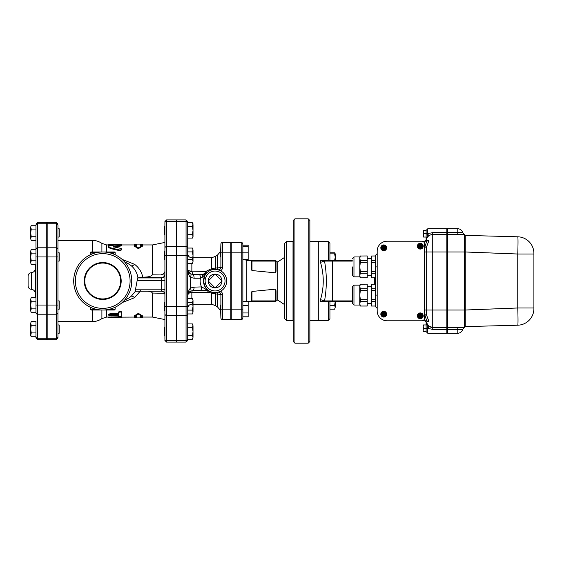 <?xml version="1.0" encoding="UTF-8"?>
<svg xmlns="http://www.w3.org/2000/svg" width="562" height="562" viewBox="0 0 562 562"><rect width="100%" height="100%" fill="white"/><g stroke="black" fill="none" stroke-linecap="round" stroke-linejoin="round"><path stroke-width="0.84" d="M57.949 333.238L59.193 333.238L59.193 324.948L57.949 324.948L57.949 336.828L57.949 225.172A1.658 1.433 180 0 0 56.291 223.739L56.291 305.047L57.949 305.047M57.949 324.948L57.949 309.191L59.193 309.191L59.193 300.902L57.949 300.902M57.949 261.098L59.193 261.098L59.193 252.809L57.949 252.809L57.949 249.219A1.658 1.433 180 0 0 56.291 247.786L47.173 247.786L47.173 222.32L56.291 222.32L56.291 223.739L47.173 223.739M57.949 237.052L59.193 237.052L59.193 228.762L57.949 228.762M31.261 321.436L30.671 323.347L31.261 321.436L35.975 321.436L35.975 338.022L35.975 336.75L31.261 336.75L30.671 334.84L30.671 323.347L31.261 325.265L30.671 329.093L31.261 332.922L30.671 335.725L31.261 336.75M31.261 312.704L30.671 310.793L31.261 312.704L35.975 312.704L35.975 308.875L31.261 308.875L30.671 310.793L30.671 305.047L31.261 308.875M31.261 297.389L30.671 299.3L31.261 297.389L35.975 297.389M31.261 301.218L30.671 305.047L30.671 299.3L31.261 301.218L35.975 301.218M31.261 264.611L30.671 262.7L31.261 264.611L35.975 264.611M30.671 256.953L31.261 260.782L30.671 262.7L30.671 251.207L31.261 253.125L30.671 256.953M31.261 249.296L30.671 251.207L31.261 249.296L35.975 249.296L35.975 253.125L31.261 253.125M30.671 232.907L31.261 236.735L30.671 238.653L30.671 227.16L31.261 229.078L30.671 232.907M31.261 240.564L30.671 238.653L31.261 240.564L35.975 240.564M30.671 227.16L31.261 225.25L30.671 227.16M31.261 325.265L35.975 325.265L35.975 332.922L31.261 332.922M35.975 260.782L31.261 260.782M35.975 253.125L35.975 312.704M35.975 225.25L31.261 225.25M35.975 229.078L31.261 229.078M35.975 236.735L31.261 236.735M35.975 249.296L35.975 256.953L37.633 256.953L37.633 247.786A1.658 1.433 180 0 0 35.975 249.219L35.975 225.172A1.658 1.433 180 0 1 37.633 223.739L37.633 222.32L35.975 223.978M37.633 222.32L46.758 222.32L46.758 223.739L37.633 223.739L37.633 247.786L46.758 247.786L46.758 223.739M46.758 247.786L46.758 256.953L37.633 256.953L37.633 305.047L35.975 305.047M35.975 336.828A1.658 1.433 0 0 0 37.633 338.261L37.633 339.68L46.758 339.68L46.758 256.953M31.275 281L31.275 289.29C33.572 289.57 34.893 290.856 35.244 293.139L35.244 268.861C34.893 271.144 33.572 272.43 31.275 272.711L31.275 281M31.275 272.711C29.357 272.949 28.297 274.059 28.1 276.026L28.1 285.974C28.297 287.941 29.357 289.051 31.275 289.29M464.296 234.445L462.631 232.633A4.974 4.974 0 0 0 457.784 228.762L447.83 228.762L447.83 234.565L464.416 234.565L465.245 235.394L517.757 236.792A16.586 16.586 0 0 1 533.9 253.371A16.586 16.586 0 0 0 517.757 236.792C518.108 237.81 518.108 243.55 517.757 254.01L533.9 254.01L533.9 253.371L533.9 307.99L533.9 254.01M426.115 321.492L427.766 328.384L427.766 333.238L446.839 333.238L446.839 310.02L447.668 310.02L447.668 228.762L447.001 228.762L447.001 333.238L447.668 333.238L447.668 310.02L447.83 333.238L457.784 333.238A4.974 4.974 0 0 0 462.631 329.367L457.784 329.367L457.784 327.435M423.502 233.736L426.108 233.736L426.108 230.42L427.766 228.762L446.839 228.762L446.839 232.633L432.74 232.633L427.766 233.616L427.766 228.762L426.108 230.42L423.502 230.42L423.502 237.052L423.502 230.42M426.158 321.626L426.242 322.124L428.954 321.499L426.439 314.734L426.242 310.02L446.839 310.02L446.839 232.633M164.912 313.954L164.912 339.244A1.658 1.433 0 0 0 166.57 340.677L166.57 315.387A1.658 1.433 180 0 1 164.912 313.954L164.912 222.756A1.658 1.433 180 0 1 166.57 221.323L166.57 219.911L164.912 221.569M140.036 244.934L152.478 244.934L164.912 242.44L164.912 251.565L164.497 251.565L164.497 259.855L164.912 259.855M164.912 294.074L164.912 290.947M164.912 310.435L164.912 319.56L164.912 310.435L164.497 310.435L164.497 302.145L164.912 302.145L164.912 310.435M164.912 230.42L164.912 234.565L164.497 234.565L164.497 226.275L164.912 226.275M187.715 221.569L186.057 219.911L186.057 340.677A1.658 1.433 0 0 0 187.715 339.244L187.715 221.569L187.715 222.756L192.429 222.763L193.026 224.674L193.026 237.052L192.429 238.077L193.026 236.166L192.429 234.249L193.026 230.42L192.429 226.591L193.026 223.788L192.429 222.763M176.939 340.677L186.057 340.677L186.057 342.089L176.939 342.089L176.939 315.387L186.057 315.387A1.658 1.433 0 0 0 187.715 313.954L187.715 323.923L192.429 323.923L193.026 325.834L193.026 337.326L192.429 335.409L193.026 331.58L192.429 327.751L193.026 324.948L192.429 323.923M192.429 335.409L187.715 335.409L187.715 327.751L192.429 327.751M192.429 234.249L187.715 234.249L187.715 222.763A1.658 1.433 0 0 0 186.057 221.323L176.939 221.323L176.939 219.911L186.057 219.911M176.939 315.387L176.939 221.323M294.931 218.815L293.273 220.473L293.273 341.527L294.931 343.185L294.931 218.815L308.194 218.815L308.194 343.185L294.931 343.185M308.194 343.185L309.859 341.527L309.859 220.473L308.194 218.815M57.949 336.828L57.949 338.022L57.949 336.828A1.658 1.433 0 0 1 56.291 338.261L56.291 339.68L57.949 338.022M447.83 327.435L464.416 327.435L465.245 326.606L465.245 310.02L517.757 307.99L533.9 307.99L533.9 308.629A16.586 16.586 0 0 1 533.647 311.51M462.631 232.633L447.83 232.633M533.837 310.098L533.556 311.994A16.586 16.586 0 0 1 517.757 325.208A16.586 16.586 0 0 0 533.9 308.629L533.9 307.99M464.416 327.435L464.416 310.02L465.245 310.02L465.245 251.98L517.757 254.01L517.757 307.99C518.108 318.478 518.108 324.218 517.757 325.208L465.245 326.606M447.83 234.565L447.83 310.02L464.416 310.02L464.416 251.98L465.245 251.98L465.245 235.394M424.619 320.804L426.242 322.124A6.632 6.632 0 0 1 426.115 321.12A6.632 6.632 0 0 0 432.74 327.435L432.74 251.98L464.416 251.98L464.416 234.565M447.001 234.565L447.668 234.565M447.001 327.435L447.668 327.435M423.502 328.264L423.207 329.922L423.207 326.606L423.502 328.264L426.108 328.264L426.108 321.731M423.207 331.58L423.207 329.922L423.207 331.58M423.502 324.948L423.207 326.606L423.207 324.948L426.108 324.948M423.502 331.58L426.108 331.58L427.766 333.238L426.108 331.58L426.108 328.264L427.654 328.264L428.925 326.227L426.312 322.447M426.108 237.052L423.502 237.052M426.108 233.736L426.108 240.276M426.108 241.196A6.632 6.632 0 0 1 428.925 235.773L427.654 233.968L426.108 241.175M284.73 297.375L284.316 297.375L284.316 305.665L284.73 305.665M284.73 256.335L284.316 256.335L284.316 264.625L284.73 264.625M284.73 281L284.73 318.724L286.388 320.389L286.388 241.611L284.73 243.276L284.73 281M334.636 309.184L335.226 307.266L334.636 309.184L329.922 309.184L329.922 318.724L329.922 301.731L329.922 305.349L334.636 305.349L335.226 301.52M335.226 301.731L335.226 307.266L334.636 305.349M334.636 260.48L335.226 257.164L335.226 260.269M335.226 257.164L334.636 253.848L335.226 253.848L335.226 257.164M328.264 301.731L328.264 320.389L318.31 320.389L318.31 241.611L328.264 241.611L329.922 243.276L329.922 260.269L329.922 253.848L334.636 253.848M335.093 253.848L334.636 252.816L329.922 252.816L329.922 243.276M352.311 266.901L352.311 275.197L353.969 276.855L353.969 256.953L352.311 258.611M353.969 276.855L359.771 276.855L359.771 256.953L353.969 256.953M360.347 277.846L367.232 277.804L360.347 277.846L359.771 276.855M360.347 256.005L367.232 255.956L360.347 256.005L359.771 258.288L360.347 260.564L367.232 260.564L367.232 262.342L360.347 262.342L360.347 260.564M360.347 262.342L359.771 266.901L360.347 271.467L367.232 271.467L367.232 273.244L360.347 273.244L359.771 275.52L360.347 277.804M367.232 273.244L367.232 277.804M367.232 256.005L367.232 260.564M360.347 271.467L360.347 273.244M367.232 262.342L367.232 271.467M375.528 277.846L371.384 277.846L375.528 277.804M375.528 256.005L371.384 256.005L375.528 255.956M375.528 262.342L371.384 262.342L371.384 260.564L375.528 260.564M375.528 273.244L371.384 273.244L371.384 277.804M371.384 273.244L371.384 271.467L375.528 271.467M371.384 262.342L371.384 271.467M371.384 256.005L371.384 260.564M375.528 284.196L371.384 284.196L371.384 288.756L375.528 288.756M375.528 290.533L371.384 290.533L371.384 299.658L375.528 299.658M377.186 253.638L375.528 255.296L375.528 306.704L377.186 308.362M377.186 310.849L377.186 251.151A9.947 9.947 0 0 1 387.134 241.196L421.964 241.196A2.487 2.487 0 0 1 424.451 243.69L424.451 318.31A2.487 2.487 0 0 1 421.964 320.804L387.134 320.804A9.947 9.947 0 0 1 377.186 310.849L377.186 251.151M383.502 314.165L382.863 313.526L383.734 313.94L384.373 313.301L383.965 314.165L384.605 314.804L383.734 314.397L383.094 315.036L383.502 314.165M385.272 313.034A1.904 1.904 0 0 0 381.83 314.165A1.904 1.904 0 0 0 384.331 315.977A1.904 1.904 0 0 0 385.272 313.034M381.535 314.165A2.199 2.199 0 0 1 384.829 312.261A2.199 2.199 0 0 1 384.829 316.069A2.199 2.199 0 0 1 381.535 314.165M380.832 314.165A2.901 2.901 0 0 1 385.188 311.657A2.901 2.901 0 0 1 385.188 316.68A2.901 2.901 0 0 1 380.832 314.165M383.502 247.835L383.094 246.964L383.734 247.603L384.605 247.196L383.965 247.835L384.373 248.699L383.734 248.06L382.863 248.474L383.502 247.835M385.272 246.704A1.904 1.904 0 0 0 381.83 247.835A1.904 1.904 0 0 0 384.331 249.647A1.904 1.904 0 0 0 385.272 246.704M381.535 247.835A2.199 2.199 0 0 1 384.829 245.931A2.199 2.199 0 0 1 384.829 249.739A2.199 2.199 0 0 1 381.535 247.835M380.832 247.835A2.901 2.901 0 0 1 385.188 245.32A2.901 2.901 0 0 1 385.188 250.343A2.901 2.901 0 0 1 380.832 247.835M420.903 316.722L420.306 316.118L419.702 316.722L419.407 316.427L420.011 315.823L419.407 315.226L419.702 314.931L420.306 315.535L420.903 314.931L421.198 315.226L420.594 315.823L421.198 316.427L420.903 316.722A1.075 1.075 0 0 1 419.407 315.226A1.075 1.075 0 0 1 421.198 315.226A1.075 1.075 0 0 1 420.903 316.722M421.886 314.762A1.904 1.904 0 0 0 418.395 315.823A1.904 1.904 0 0 0 420.861 317.649A1.904 1.904 0 0 0 421.886 314.762M418.107 315.823A2.199 2.199 0 0 1 421.402 313.919A2.199 2.199 0 0 1 421.402 317.727A2.199 2.199 0 0 1 418.107 315.823M417.397 315.823A2.901 2.901 0 0 1 421.753 313.315A2.901 2.901 0 0 1 421.753 318.338A2.901 2.901 0 0 1 417.397 315.823M420.903 247.069L420.306 246.465L419.702 247.069L419.407 246.774L420.011 246.177L419.407 245.573L419.702 245.278L420.306 245.882L420.903 245.278L421.198 245.573L420.594 246.177L421.198 246.774L420.903 247.069A1.075 1.075 0 0 1 419.407 245.573A1.075 1.075 0 0 1 421.198 245.573A1.075 1.075 0 0 1 420.903 247.069M421.886 245.109A1.904 1.904 0 0 0 418.395 246.177A1.904 1.904 0 0 0 420.861 247.997A1.904 1.904 0 0 0 421.886 245.109M418.107 246.177A2.199 2.199 0 0 1 421.402 244.273A2.199 2.199 0 0 1 421.402 248.081A2.199 2.199 0 0 1 418.107 246.177M417.397 246.177A2.901 2.901 0 0 1 421.753 243.662A2.901 2.901 0 0 1 421.753 248.685A2.901 2.901 0 0 1 417.397 246.177M352.311 260.269L325.321 260.269A0.829 0.787 90 0 0 324.534 261.098L352.311 261.098M352.311 300.902L324.534 300.902C326.922 287.646 326.922 274.382 324.534 261.098L320.221 260.67L328.264 260.269L328.264 241.611M325.321 260.269L322.209 260.269M320.221 260.67L320.459 262.243C324.176 274.762 324.176 287.266 320.459 299.757L320.221 301.33L322.209 301.731L352.311 301.731M322.209 301.731L325.321 301.731A0.829 0.787 90 0 1 324.534 300.902L320.221 301.33M424.619 241.196L426.242 239.883L428.954 240.501L426.698 241.196L387.134 241.196M387.134 320.804L426.698 320.804L428.954 321.499M424.865 241.196L424.865 320.804M428.954 240.501L426.439 247.266L426.242 251.98L432.74 251.98L432.74 234.565L446.839 234.565M428.925 235.773A6.632 6.632 0 0 1 432.74 234.565L432.74 232.633M429.122 326.36L427.766 328.384L432.74 329.367L432.74 327.435L428.925 326.227M432.74 327.435L446.839 327.435M426.108 233.659L427.766 233.616L426.108 234.122M428.096 325.538A6.632 6.632 0 0 1 427.45 324.801A6.632 6.632 0 0 0 428.096 325.538M210.251 270.441L212.134 269.774A2.487 0.393 75.3 0 1 211.502 268.685L215.632 267.969L215.632 256.342L217.424 255.155L217.424 268.046L215.632 267.969A2.487 1.651 85.9 0 1 214.255 269.423A11.605 11.605 0 0 0 203.479 281.414A11.605 11.605 0 0 0 215.077 292.605A11.605 11.605 0 0 0 226.683 280.586A11.605 11.605 0 0 0 214.255 269.423L216.033 269.43A2.487 1.391 94.7 0 0 217.424 268.046L220.887 267.301L220.887 252.858L222.545 252.858L222.545 242.44A1.658 1.658 0 0 0 220.887 244.105L220.887 257.003L220.473 257.003L220.887 244.105A1.658 1.658 0 0 1 222.545 242.44L230.834 242.44L230.834 319.56L222.545 319.56A1.658 1.658 0 0 1 220.887 317.895L220.473 304.997L220.887 304.997L220.887 317.895A1.658 1.658 0 0 0 222.545 319.56L222.545 309.142L220.887 309.142L220.887 294.699L220.887 304.997L220.887 294.699L217.424 293.954A2.487 1.391 85.3 0 0 216.033 292.57L212.134 292.226L209.851 291.362A2.487 0.611 116.8 0 0 208.734 292.366L215.632 294.031A2.487 1.651 94.1 0 0 214.255 292.577M284.316 257.558L277.797 261.878L277.797 300.122L276.026 300.206L276.026 300.902L276.026 290.687L275.197 289.191L275.197 301.731A0.829 0.829 0 0 0 276.026 300.902A0.829 0.829 0 0 1 275.197 301.731A0.829 0.829 0 0 0 276.026 300.902A0.829 0.829 0 0 1 275.197 301.731L251.98 301.731L251.98 300.902L251.151 300.902A0.829 0.829 0 0 0 251.98 301.731M56.291 339.68L47.173 339.68L47.173 247.786M286.388 320.389L293.02 320.389L293.02 241.611L286.388 241.611M309.859 320.389L318.148 320.389L318.148 241.611L309.859 241.611M231.249 313.287L230.834 313.287M248.165 260.515L248.165 245.194L242.854 245.194M242.854 316.806L248.165 316.806L248.165 301.485L242.854 301.485M242.854 312.971L248.165 312.971M242.854 305.314L248.165 305.314M242.854 259.489L248.165 259.489M242.854 244.105A1.658 1.658 0 0 0 241.196 242.44L241.196 252.858L242.854 252.858L242.854 244.105A1.658 1.658 0 0 0 241.196 242.44L231.249 242.44L231.249 319.56L241.196 319.56A1.658 1.658 0 0 0 242.854 317.895L242.854 252.858L248.165 252.858M242.854 246.226L248.165 246.226M251.151 300.902L251.151 292.788L251.98 291.453L275.197 289.191M251.151 261.098L275.197 261.098L275.197 260.269A0.829 0.829 0 0 1 276.026 261.098A0.829 0.829 0 0 0 275.197 260.269L251.98 260.269A0.829 0.829 0 0 0 251.151 261.098L251.151 269.212L251.98 270.547L251.98 260.269M275.197 272.809L275.197 261.098L276.026 261.098L276.026 271.313L275.197 272.809L251.98 270.547M276.026 261.098L276.026 261.794L277.797 261.878M220.887 304.997L220.887 294.699A2.487 2.487 0 0 0 217.81 292.282L220.62 291.2A4.145 4.145 0 0 1 222.545 294.699L220.887 294.699M220.887 267.301L222.545 267.301A4.145 4.145 0 0 1 220.62 270.8L217.81 269.718A2.487 2.487 0 0 0 220.887 267.301L220.887 257.003M176.524 306.29L176.524 315.387L166.57 315.387L166.57 306.29L176.524 306.29L176.524 219.911L166.57 219.911M176.524 340.677L176.524 342.089L166.57 342.089L166.57 340.677L176.524 340.677L176.524 315.387M164.912 289.788A3.316 0.604 0 0 0 161.596 289.184L161.596 291.221L135.161 291.221L137.648 277.944L142.783 277.277C141.715 271.959 138.969 267.631 134.536 264.302L122.073 259.37M142.783 277.277C145.193 276.876 149.773 277.509 152.478 274.825L152.478 244.934M109.59 245.727L108.529 245.439L108.529 244.618L111.845 244.618L111.845 244.105L120.142 244.119C122.277 244.154 122.277 244.238 120.142 244.365M121.799 249.142L120.865 248.397L113.376 246.816L113.376 246.275L120.865 245.194C122.305 244.772 121.821 244.561 119.411 244.575L109.976 245.636L108.529 246.57L109.99 247.645L119.615 249.985L121.069 249.872L121.799 249.142L121.799 249.858L119.474 250.652M120.865 245.994L120.865 245.194L121.799 244.856L121.799 245.664L120.865 245.994L113.376 247.055M119.446 249.942L119.411 250.631L110.391 248.495L108.529 247.315L108.529 246.542M142.53 245.327L142.53 246.128L138.378 248.643L134.234 246.128L134.234 245.327L138.378 247.898L142.53 245.327L140.036 245.327L140.036 244.105L142.53 244.133L142.53 244.934M164.912 327.435L164.497 327.435L164.497 335.725L164.912 335.725M193.026 337.326L192.429 339.237L193.026 337.326M193.026 306.29L192.429 302.461L193.026 300.544L193.026 312.036L192.429 310.119L193.026 306.29M192.429 298.633L193.026 300.544L192.429 298.633L187.715 298.633M193.026 312.036L192.429 313.947L193.026 312.036M193.026 249.078L192.429 248.053L193.026 249.964L192.429 248.053L187.715 248.053A1.658 1.433 0 0 0 186.057 246.613L176.939 246.613M193.026 255.71L192.429 251.881L193.026 249.964L193.026 261.456L192.429 259.539L193.026 255.71M192.429 263.367L193.026 261.456L192.429 263.367L187.715 263.367M187.715 339.237L192.429 339.237M187.715 313.947L192.429 313.947L193.026 312.922M187.715 310.119L192.429 310.119M187.715 302.461L192.429 302.461M187.715 259.539L192.429 259.539M187.715 251.881L192.429 251.881M187.715 226.591L192.429 226.591M187.715 238.077L192.429 238.077M215.077 287.885L208.2 281L215.077 274.115L221.962 281L215.077 287.885A6.885 6.885 0 0 1 208.2 281A6.885 6.885 0 0 1 215.077 274.115A6.885 6.885 0 0 1 221.962 281A6.885 6.885 0 0 1 215.077 287.885M205.552 274.368L206.788 272.872L203.24 274.368L192.696 274.368A4.145 1.419 90 0 1 194.108 278.232L200.451 278.211C199.798 281.288 200.184 284.189 201.618 286.908A4.145 1.419 88.2 0 1 200.332 290.413A4.145 1.419 88.2 0 1 200.325 290.413A4.145 1.419 88.2 0 1 200.198 290.399M208.319 290.435L205.811 287.99M205.453 287.484L203.479 281.414L205.039 275.176M205.664 289.128L201.618 286.908L194.108 287.119A4.145 1.419 88.2 0 1 192.822 290.652L206.633 290.406L209.605 291.235L205.664 289.128A4.145 1.419 -88.2 0 0 206.633 290.406A4.145 1.419 -88.2 0 1 206.633 290.406A4.145 1.419 -88.2 0 0 206.767 290.392L209.605 291.235L208.685 290.687M217.81 292.282L216.033 292.57M216.033 269.43L217.81 269.718M212.134 269.774L212.598 269.662M194.108 287.119L190.448 288.067A4.145 1.04 65 0 1 190.778 291.144L192.822 290.652A4.145 1.419 88.2 0 1 192.696 290.638M187.715 296.251C187.441 296.982 188.13 291.748 190.778 291.144A4.145 1.04 65 0 1 190.694 291.165C188.713 292.359 187.715 294.059 187.715 296.258C187.715 292.971 188.628 290.238 190.448 288.067L190.448 277.396L194.108 278.232M199.032 274.368A4.145 1.419 -90 0 1 200.451 278.211L202.285 277.277L206.788 272.872A2.487 1.426 44.4 0 1 205.011 272.872L203.24 274.368L204.561 274.186M202.285 277.277A4.145 0.998 -90 0 1 203.24 274.368L192.696 274.368L190.694 273.947A4.145 1.187 113.7 0 1 190.448 277.396C188.628 275.275 187.715 272.612 187.715 269.395L188.158 271.439L190.694 273.947C188.713 272.886 187.715 271.369 187.715 269.395L187.764 270.083L187.715 269.423A4.145 1.756 0 0 0 191.86 271.151L191.86 263.367M204.435 274.221L206.788 272.872M205.495 273.82L206.17 273.413M207.413 272.282A2.487 0.71 48.7 0 1 205.769 271.439L205.011 272.872M192.696 274.368L191.937 271.439A4.145 1.581 -24.3 0 1 188.158 271.439M215.632 256.342L211.502 257.782L211.502 268.685L205.769 271.439L191.86 271.151M188.305 293.659A4.145 2.079 180 0 1 191.86 292.647L192.162 290.716M189.563 291.952A4.145 1.876 -154.7 0 1 191.937 292.366L208.734 292.366L207.132 290.477A2.487 1.749 124.3 0 1 207.209 290.456M215.632 305.658L217.424 306.845L217.424 293.954L215.632 294.031L215.632 305.658L211.502 304.218L211.502 293.315A2.487 0.393 104.7 0 1 212.134 292.226M121.799 317.144L136.721 317.066M118.484 312.858C119.587 311.72 120.69 311.72 121.799 312.858L121.799 316.722L118.484 316.722L118.484 315.725L109.316 315.64L108.55 315.008L109.759 314.46L118.484 314.432L118.484 312.142C119.587 311.032 120.69 311.032 121.799 312.142L121.799 312.858M108.529 315.113L108.529 314.348L110.187 313.68L118.484 313.68L118.484 312.142M121.799 312.142L121.799 315.921M111.845 317.382L111.845 317.895L120.142 317.881C122.277 317.846 122.277 317.762 120.142 317.635L108.529 317.881L108.529 317.382M120.142 317.881C122.277 317.846 122.277 317.762 120.142 317.635L120.142 317.108M121.617 316.912L121.799 317.797M111.845 317.895L108.529 317.895L108.529 317.052L118.519 316.813M134.234 317.066L134.234 317.867L136.721 317.895L136.721 316.673L134.234 316.673L138.378 314.102L142.53 316.673L140.036 316.673L140.036 317.895L142.53 317.867L142.53 317.066M138.378 314.102L138.378 313.357L134.234 315.872L134.234 316.673M138.378 313.357L142.53 315.872L142.53 316.673M134.234 244.934L134.234 244.133L136.721 244.105L136.721 245.327L134.234 245.327M138.378 248.643L138.378 247.898M113.376 246.816L113.376 246.275L113.376 246.816M57.949 240.367L92.33 240.367C95.828 240.395 99.017 241.407 101.898 243.409L106.682 244.934L108.529 244.934L108.529 244.119L108.529 244.618M111.845 245.369L111.845 244.105L111.845 244.934L115.61 244.934M164.821 293.315L152.478 293.055L151.663 292.163L148.242 291.221M164.912 274.2L164.821 274.987C164.195 276.722 163.12 277.642 161.596 277.74L161.596 289.184L135.828 289.184M164.821 274.987L152.478 274.825M152.478 293.055L152.478 317.066L164.912 319.56M164.912 271.053A3.316 3.316 0 0 1 161.596 274.368A3.316 3.316 0 0 0 164.912 271.053M122.073 302.63L134.536 297.698L140.704 290.631M135.632 290.968L131.325 296.195A4.974 1.588 -130.2 0 1 134.536 297.698M137.922 277.733C137.1 272.837 134.901 268.861 131.325 265.805A4.974 1.588 130.2 0 0 134.536 264.302M120.661 281A17.935 17.935 0 0 1 93.763 296.532A17.935 17.935 0 0 1 93.763 265.468A17.935 17.935 0 0 1 120.661 281M84.658 281A18.068 18.068 0 0 0 111.761 296.645A18.068 18.068 0 0 0 111.761 265.355A18.068 18.068 0 0 0 84.658 281M84.265 281A18.455 18.455 0 0 1 111.957 265.018A18.455 18.455 0 0 1 111.957 296.982A18.455 18.455 0 0 1 84.265 281M91.114 310.02L90.285 309.191L90.285 307.224A29.02 29.02 0 0 0 95.835 309.191L90.285 309.191L91.114 310.02L95.835 310.02L95.835 309.191A29.02 29.02 0 0 0 109.611 309.191L109.611 310.02L114.332 310.02L115.161 309.191L109.611 309.191A29.02 29.02 0 0 0 115.161 307.224L115.161 309.191L114.332 310.02M95.835 310.02L109.611 310.02M131.747 281A29.02 29.02 0 0 0 88.213 255.865A29.02 29.02 0 0 0 88.213 306.135A29.02 29.02 0 0 0 131.747 281M109.611 251.98L102.727 251.98A29.02 29.02 0 0 1 109.611 252.809L109.611 251.98L114.332 251.98L113.503 251.98L113.503 254.052A29.02 29.02 0 0 0 109.611 252.809L115.161 252.809A0.829 0.829 0 0 0 114.332 251.98A0.829 0.829 0 0 1 115.161 252.809L115.161 254.776L113.503 254.052L114.894 254.649M90.285 254.776L90.285 252.809A0.829 0.829 0 0 1 91.114 251.98A0.829 0.829 0 0 0 90.285 252.809A0.829 0.829 0 0 1 91.114 251.98L91.95 251.98L91.114 251.98A0.829 0.829 0 0 0 90.285 252.809L95.835 252.809L95.835 251.98L102.727 251.98A29.02 29.02 0 0 0 91.95 254.052L90.615 254.628M90.946 254.474L91.95 254.052L91.95 251.98L95.835 251.98M130.089 281A27.362 27.362 0 0 1 89.042 304.695A27.362 27.362 0 0 1 89.042 257.305A27.362 27.362 0 0 1 130.089 281M124.764 262.117A19.902 19.902 0 0 1 131.325 265.805A19.902 19.902 0 0 0 124.764 262.117L126.331 262.714M126.387 262.735L129.892 264.695M129.555 297.53L128.712 298.064M126.155 299.363L124.764 299.883A19.902 19.902 0 0 0 131.325 296.195A19.902 19.902 0 0 1 124.764 299.883M375.528 301.436L371.384 301.436L371.384 299.658M375.528 306.044L371.384 306.044L375.528 305.995M371.384 301.436L371.384 305.995M371.384 290.533L371.384 288.756M371.384 284.196L375.528 284.154M360.347 284.196L367.232 284.154L360.347 284.196L359.771 286.48L360.347 288.756L367.232 288.756L367.232 306.044L360.347 306.044L367.232 305.995M367.232 284.196L367.232 288.756M367.232 301.436L360.347 301.436L360.347 299.658L367.232 299.658M360.347 301.436L359.771 303.712L359.771 295.099L360.347 299.658M360.347 306.044L359.771 305.047L359.771 303.712L360.347 305.995M367.232 290.533L360.347 290.533L360.347 288.756M360.347 290.533L359.771 295.099L359.771 285.145L360.347 284.154M352.311 295.099L352.311 286.803L352.311 303.389L353.969 305.047L353.969 285.145L352.311 286.803M46.758 338.261L37.633 338.261L37.633 314.214A1.658 1.433 180 0 1 35.975 312.781M46.758 314.214L37.633 314.214L37.633 305.047L46.758 305.047M447.83 329.367L457.784 329.367L457.784 333.238M457.784 234.565L457.784 228.762M447.001 232.633L447.668 232.633M447.001 329.367L447.668 329.367M375.528 295.099L377.186 295.099M377.186 266.901L375.528 266.901M383.094 315.036A1.075 1.075 0 0 1 383.094 313.301A1.075 1.075 0 0 1 384.605 314.804A1.075 1.075 0 0 1 383.094 315.036M383.094 248.699A1.075 1.075 0 0 1 383.094 246.964A1.075 1.075 0 0 1 384.605 248.474A1.075 1.075 0 0 1 383.094 248.699M332.409 260.269L332.409 301.731M320.459 262.243A4.145 1.953 -8.9 0 0 323.867 260.965A0.829 0.688 -90 0 1 324.548 260.269M374.721 284.154L374.721 277.846M320.459 299.757A4.145 1.953 -171.1 0 1 323.867 301.035A0.829 0.688 -90 0 0 324.548 301.731M424.865 251.98L426.242 251.98L426.242 310.02L424.865 310.02M426.698 241.196L424.865 247.076L426.439 247.266M426.439 314.734L424.865 314.924L426.698 320.804M432.74 329.367L446.839 329.367M242.854 317.895A1.658 1.658 0 0 1 241.196 319.56L241.196 309.142L242.854 309.142M231.249 252.858L241.196 252.858L241.196 309.142L231.249 309.142M276.026 300.902L251.98 300.902L251.98 291.453M246.816 301.485L246.816 260.452L244.344 259.489M106.682 244.934L106.682 251.98M101.898 243.409L101.898 251.98M92.33 240.367L92.33 251.98M92.33 310.02L92.33 321.633C95.828 321.605 99.017 320.593 101.898 318.591L106.682 317.066L108.529 317.066M176.939 255.71L187.715 255.71M176.939 306.29L187.715 306.29M222.545 267.301L222.545 252.858L230.834 252.858M230.834 309.142L222.545 309.142L222.545 294.699M215.077 290.947A9.947 9.947 0 0 1 206.465 276.026A9.947 9.947 0 0 1 223.697 276.026A9.947 9.947 0 0 1 215.077 290.947M191.86 298.633L191.86 292.647M110.187 313.68L110.187 314.432M111.845 316.813L111.845 317.635M110.391 248.495L110.391 247.744M120.142 244.554L120.142 244.119M112.674 244.934L112.674 244.119M57.949 256.953L47.173 256.953M47.173 305.047L56.291 305.047L56.291 314.214A1.658 1.433 0 0 0 57.949 312.781M47.173 314.214L56.291 314.214L56.291 338.261L47.173 338.261M164.912 255.71L166.57 255.71L166.57 306.29L164.912 306.29M176.524 255.71L166.57 255.71L166.57 246.613A1.658 1.433 180 0 0 164.912 248.046M176.524 246.613L166.57 246.613L166.57 221.323L176.524 221.323M135.196 291.214L161.596 291.214C163.612 291.418 164.715 292.528 164.912 294.537M164.912 280.347L137.465 280.396M164.912 274.642A3.316 3.302 0 0 1 161.596 277.944L137.648 277.944M140.992 277.382L161.596 277.74M106.682 310.02L106.682 317.066M101.898 310.02L101.898 318.591M46.758 333.238L47.173 333.238M46.758 324.948L47.173 324.948M46.758 309.191L47.173 309.191M46.758 300.902L47.173 300.902M46.758 261.098L47.173 261.098M46.758 252.809L47.173 252.809M46.758 237.052L47.173 237.052M46.758 228.762L47.173 228.762M37.633 339.68L35.975 338.022M35.596 264.611A171.642 171.642 0 0 0 35.244 268.861M35.244 293.139A171.642 171.642 0 0 0 35.596 297.389M176.939 226.275L176.524 226.275M176.939 234.565L176.524 234.565M47.173 247.835L46.758 247.835M47.173 314.165L46.758 314.165M464.296 327.555L462.631 329.367M526.706 239.7L524.817 238.576L526.706 239.7M529.088 241.688L527.908 240.606M531.673 245.06L530.275 243.023M533.036 248.088L532.369 246.416M277.797 300.122L284.316 304.442M284.639 305.665L284.73 306.747M284.639 256.335L284.73 255.253M335.226 253.848L334.636 252.816M359.771 256.953L360.347 255.956M371.384 258.611L367.232 258.611M371.384 275.197L367.232 275.197M328.264 320.389L329.922 318.724M231.249 304.997L230.834 304.997M231.249 248.713L230.834 248.713M231.249 257.003L230.834 257.003M251.277 260.656L246.816 260.452M251.277 301.344L248.165 301.485M217.424 306.845L220.473 310.365M217.424 255.155L220.473 251.636M121.799 244.934L136.721 244.934M57.949 321.633L92.33 321.633M176.939 327.435L176.524 327.435M176.939 335.725L176.524 335.725M176.939 302.145L176.524 302.145M176.939 310.435L176.524 310.435M176.939 251.565L176.524 251.565M176.939 259.855L176.524 259.855M186.057 342.089L187.715 340.432M191.86 257.782C189.345 257.537 187.961 256.153 187.715 253.638M193.026 304.218L211.502 304.218M193.026 257.782L211.502 257.782M191.86 304.218C189.345 304.464 187.961 305.847 187.715 308.362M176.524 322.462L176.939 322.462M176.524 239.538L176.939 239.538M140.036 317.895L136.721 317.895M136.721 244.105L140.036 244.105M108.529 244.105L111.845 244.105M121.799 245.025L121.799 244.203M56.291 222.32L57.949 223.978M166.57 342.089L164.912 340.432M140.036 317.066L152.478 317.066M371.384 286.803L367.232 286.803M371.384 303.389L367.232 303.389M359.771 285.145L353.969 285.145M359.771 305.047L353.969 305.047"/></g></svg>
